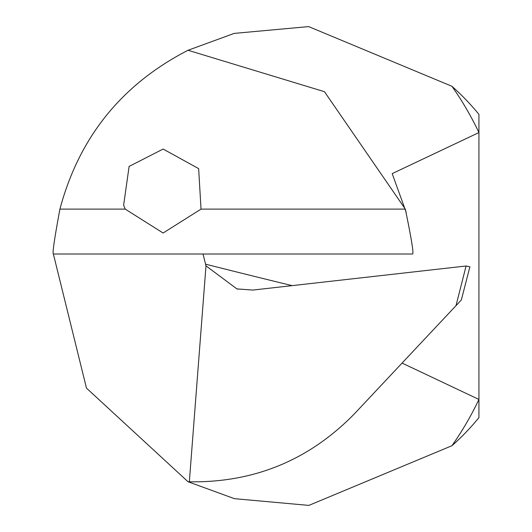 <?xml version="1.0" encoding="UTF-8"?>
<svg xmlns="http://www.w3.org/2000/svg" width="532" height="532" viewBox="0 0 532 532"><rect width="100%" height="100%" fill="white"/><g stroke="black" fill="none" stroke-linecap="round" stroke-linejoin="round"><path stroke-width="0.8" d="M405.317 209.109C411.396 238.469 413.823 253.438 412.619 254.01L53.373 254.01C52.289 253.432 54.47 238.462 59.916 209.109C79.148 137.229 121.848 84.282 188.029 50.267L324.447 91.69L405.317 209.109L201.03 209.109L198.642 168.624L163.131 149.046L129.11 166.423L123.624 205.239L125.233 209.109L163.098 233.016L201.03 209.109M456.01 305.641L466.085 265.993L469.896 266.831L461.324 299.988L354.425 413.816C309.139 460.133 254.11 482.797 189.339 481.799L188.029 481.746L86.47 388.114L53.373 254.01M406.149 212.228L392.19 173.618L478.926 132.561L478.926 114.387A239.919 239.919 0 0 0 451.934 86.29A311.892 311.892 0 0 1 478.926 132.561L478.926 399.452L402.079 363.077M188.029 50.267L234.246 33.39L308.66 26.6L451.934 86.29M451.934 445.723A239.919 239.919 0 0 0 478.926 417.627L478.926 399.452A311.892 311.892 0 0 1 451.934 445.723L308.859 505.4L234.439 498.67L188.029 481.746A215.925 215.925 0 0 0 188.641 481.773A215.925 215.925 0 0 1 188.029 481.746M461.324 299.988L469.896 266.831M466.085 265.993L252.82 290.073L236.9 288.903L205.99 265.867L203.031 254.01M205.99 265.867L189.339 481.799M59.916 209.109L125.233 209.109M205.532 264.158A7498.713 2187.524 176 0 0 292.141 285.631M238.083 289.182L236.906 288.889"/></g></svg>
